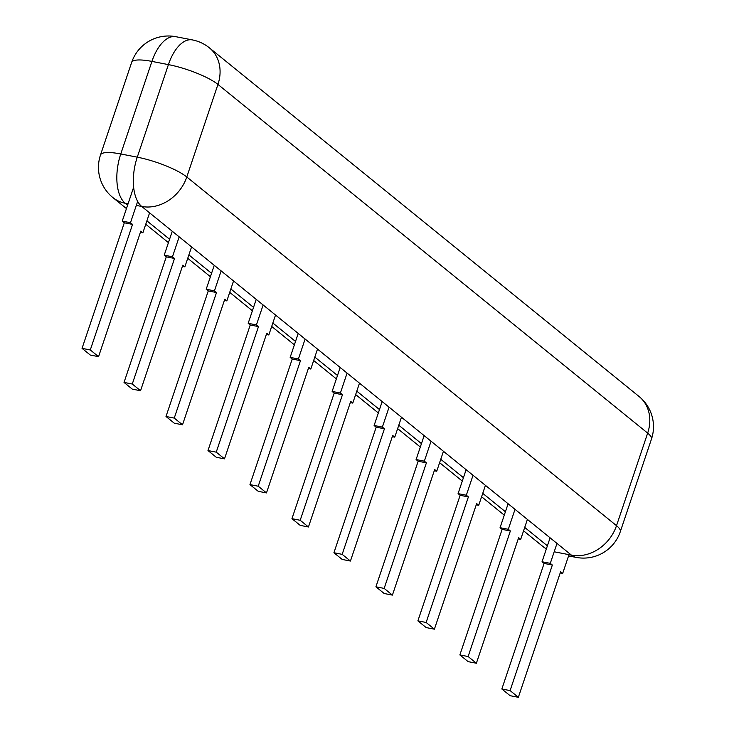<?xml version="1.0" encoding="UTF-8"?>
<svg xmlns="http://www.w3.org/2000/svg" width="734" height="734" viewBox="0 0 734 734"><rect width="100%" height="100%" fill="white"/><g stroke="black" fill="none" stroke-linecap="round" stroke-linejoin="round"><path stroke-width="1.1" d="M82.043 348.356L90.291 349.962L132.551 224.393L124.303 222.797L82.043 348.356L90.31 355.063L98.558 356.66L140.818 231.1L142.882 232.779L140.414 232.302M90.291 349.962L98.558 356.66M149.589 212.842L142.882 232.779M132.551 224.393L130.487 222.723L122.239 221.118L133.643 187.216M130.487 222.723L137.653 201.41M124.303 222.797L122.239 221.118M124.028 382.423L132.276 384.02L174.527 258.46L166.279 256.854L124.028 382.423L132.285 389.13L140.543 390.727L182.794 265.167L184.858 266.846L182.39 266.359M132.276 384.02L140.543 390.727M191.574 246.908L184.858 266.846M174.527 258.46L172.462 256.781L164.214 255.184L172.27 231.247M172.462 256.781L179.179 236.843M166.279 256.854L164.214 255.184M166.003 416.481L174.252 418.086L216.512 292.527L208.263 290.921L166.003 416.481L174.27 423.188L182.518 424.793L224.778 299.233L226.843 300.903L224.375 300.426M174.252 418.086L182.518 424.793M233.55 280.966L226.843 300.903M216.512 292.527L214.447 290.847L206.199 289.242L214.255 265.304M214.447 290.847L221.154 270.91M208.263 290.921L206.199 289.242M207.988 450.548L216.236 452.153L258.487 326.584L250.239 324.988L207.988 450.548L216.246 457.254L224.503 458.851L266.754 333.291L268.818 334.97L266.35 334.493M216.236 452.153L224.503 458.851M275.534 315.033L268.818 334.97M258.487 326.584L256.423 324.914L248.175 323.309L256.23 299.371M256.423 324.914L263.139 304.977M250.239 324.988L248.175 323.309M249.964 484.614L258.212 486.211L300.472 360.651L292.224 359.045L249.964 484.614L258.23 491.312L266.479 492.918L308.739 367.358L310.803 369.037L308.335 368.551M258.212 486.211L266.479 492.918M317.51 349.1L310.803 369.037M300.472 360.651L298.408 358.972L290.159 357.375L298.215 333.438M298.408 358.972L305.115 339.035M292.224 359.045L290.159 357.375M291.948 518.672L300.197 520.278L342.448 394.718L334.199 393.112L291.948 518.672L300.206 525.379L308.454 526.984L350.714 401.425L352.779 403.094L350.311 402.617M300.197 520.278L308.454 526.984M359.495 383.157L352.779 403.094M342.448 394.718L340.383 393.039L332.135 391.433L340.191 367.495M340.383 393.039L347.09 373.101M334.199 393.112L332.135 391.433M333.924 552.739L342.172 554.344L384.433 428.775L376.184 427.179L333.924 552.739L342.191 559.446L350.439 561.042L392.699 435.482L394.764 437.161L392.295 436.684M342.172 554.344L350.439 561.042M401.47 417.224L394.764 437.161M384.433 428.775L382.368 427.105L374.111 425.5L382.175 401.562M382.368 427.105L389.075 407.168M376.184 427.179L374.111 425.5M375.909 586.805L384.157 588.402L426.408 462.842L418.16 461.236L375.909 586.805L384.166 593.503L392.415 595.109L434.675 469.549L436.739 471.228L434.271 470.742M384.157 588.402L392.415 595.109M443.446 451.291L436.739 471.228M426.408 462.842L424.344 461.163L416.095 459.567L424.151 435.629M424.344 461.163L431.051 441.226M418.16 461.236L416.095 459.567M417.885 620.863L426.133 622.469L468.393 496.909L460.145 495.303L417.885 620.863L426.151 627.57L434.4 629.176L476.65 503.607L478.724 505.286L476.256 504.809M426.133 622.469L434.4 629.176M485.431 485.348L478.724 505.286M468.393 496.909L466.329 495.23L458.071 493.624L466.127 469.687M466.329 495.23L473.035 475.293M460.145 495.303L458.071 493.624M459.869 654.93L468.118 656.535L510.369 530.966L502.12 529.37L459.869 654.93L468.127 661.637L476.375 663.233L518.635 537.673L520.7 539.352L518.232 538.875M468.118 656.535L476.375 663.233M527.407 519.415L520.7 539.352M510.369 530.966L508.304 529.297L500.056 527.691L508.111 503.753M508.304 529.297L515.011 509.359M502.12 529.37L500.056 527.691M501.845 688.997L510.093 690.593L552.353 565.033L544.105 563.428L501.845 688.997L510.112 695.694L518.36 697.3L560.611 571.74L562.684 573.41L560.216 572.933M510.093 690.593L518.36 697.3M568.988 554.665L562.684 573.41M552.353 565.033L550.289 563.354L542.031 561.758L550.087 537.82M550.289 563.354L556.996 543.417M544.105 563.428L542.031 561.758M547.399 545.821L524.718 527.416M505.423 511.754L482.743 493.349M463.438 477.687L440.758 459.282M421.463 443.63L398.782 425.225M379.478 409.563L356.797 391.158M337.502 375.496L314.822 357.091M295.518 341.438L272.837 323.033M253.542 307.372L230.861 288.967M211.557 273.305L188.877 254.909M169.582 239.247L146.901 220.842M127.597 205.181L125.22 203.254L128.065 203.804M568.566 555.922L576.107 557.381A38.829 19.442 -79 0 1 571.437 555.143L141.717 206.456L136.313 205.41M576.107 557.381A38.829 38.829 0 0 0 620.313 531.645A38.829 8.67 -161.4 0 0 616.514 525.672A38.829 32.48 129.1 0 1 571.437 555.143L554.941 551.931M112.825 197.529A38.829 32.48 -50.9 0 0 125.22 203.254A38.829 19.442 101 0 1 120.771 153.966A38.829 8.67 -161.4 0 0 100.494 154.993A38.829 38.829 0 0 0 112.825 197.529L126.45 208.584M523.571 530.82L542.545 546.215A38.829 32.48 -50.9 0 0 546.39 548.821M137.267 157.168A38.829 19.442 101 0 0 141.717 206.456A38.829 32.48 129.1 0 0 186.794 176.986L217.943 84.428L647.663 433.115L616.514 525.672L186.794 176.986A38.829 8.67 18.6 0 0 137.267 157.168L120.771 153.966L151.92 61.408L168.416 64.61L137.267 157.168M131.643 62.436A38.829 8.67 18.6 0 1 151.92 61.408A38.829 19.442 101 0 1 175.848 36.7A38.829 38.829 0 0 0 131.643 62.436L100.494 154.993M209.41 47.866A38.829 38.829 0 0 0 192.345 39.902A38.829 19.442 101 0 0 168.416 64.61A38.829 8.67 -161.4 0 1 217.943 84.428A38.829 32.48 -50.9 0 0 209.41 47.866L639.13 396.553A38.829 32.48 -50.9 0 1 647.663 433.115A38.829 8.67 18.6 0 1 651.462 439.088L620.313 531.645M504.276 515.158L481.596 496.753M462.292 481.091L439.611 462.695M420.316 447.034L397.635 428.628M378.331 412.967L355.651 394.562M336.356 378.909L313.675 360.504M294.371 344.842L271.69 326.437M252.395 310.776L229.714 292.371M210.41 276.718L187.73 258.313M168.435 242.651L145.754 224.246M542.545 546.215A38.829 38.829 0 0 0 546.353 548.94M192.345 39.902L175.848 36.7M651.462 439.088A38.829 38.829 0 0 0 639.13 396.553"/></g></svg>

